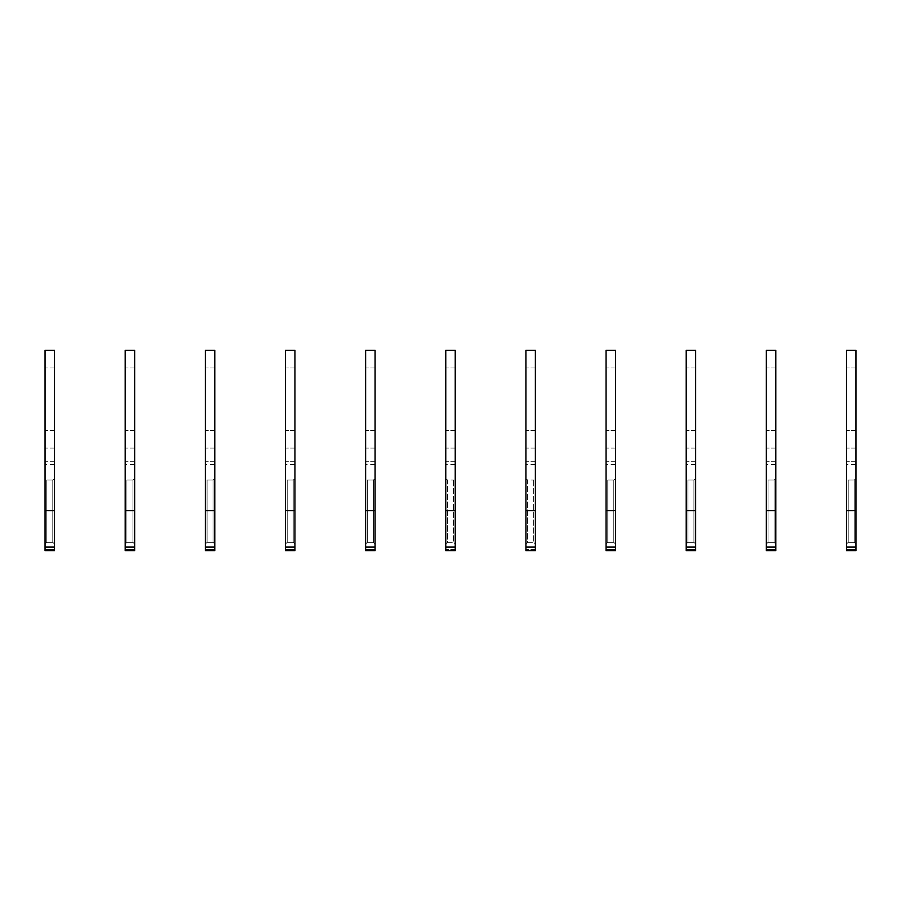 <?xml version="1.0" encoding="UTF-8"?>
<svg xmlns="http://www.w3.org/2000/svg" width="901" height="901" viewBox="0 0 901 901"><rect width="100%" height="100%" fill="white"/><g stroke="black" fill="none" stroke-linecap="round" stroke-linejoin="round"><path stroke-width="0.68" stroke-dasharray="4.5 3.38" d="M54.511 550.68L54.511 350.32L45.05 350.32L45.05 550.68L45.05 544.046L46.773 542.323L45.05 544.046L45.05 550.68M52.787 542.323L46.773 542.323L46.773 479.974L45.05 479.005L45.05 464.522L45.05 479.005L46.773 479.974L52.787 479.974L46.773 479.974L46.773 542.323L52.787 542.323L52.787 479.974L54.511 479.005L54.511 464.522L54.511 479.005L52.787 479.974L52.787 542.323L54.511 544.046L52.787 542.323M54.511 549.509L54.511 479.005L54.511 549.509L45.05 549.509L54.511 549.509M45.05 479.005L45.05 544.046L45.05 479.005M54.511 510.608L45.05 510.608M54.511 461.717L45.05 461.717L54.511 461.717M54.511 448.101L45.05 448.101L54.511 448.101M54.511 430.464L45.05 430.464L54.511 430.464M54.511 367.946L45.05 367.946L54.511 367.946M134.654 550.68L134.654 350.32L125.194 350.32L125.194 550.68L125.194 544.046L126.917 542.323L125.194 544.046L125.194 550.68M132.931 542.323L126.917 542.323L126.917 479.974L125.194 479.005L125.194 464.522L125.194 479.005L126.917 479.974L132.931 479.974L126.917 479.974L126.917 542.323L132.931 542.323L132.931 479.974L134.654 479.005L134.654 464.522L134.654 479.005L132.931 479.974L132.931 542.323L134.654 544.046L132.931 542.323M134.654 549.509L134.654 479.005L134.654 549.509L125.194 549.509L134.654 549.509M125.194 479.005L125.194 544.046L125.194 479.005M134.654 510.608L125.194 510.608M134.654 461.717L125.194 461.717L134.654 461.717M134.654 448.101L125.194 448.101L134.654 448.101M134.654 430.464L125.194 430.464L134.654 430.464M134.654 367.946L125.194 367.946L134.654 367.946M214.798 550.68L214.798 350.32L205.338 350.32L205.338 550.68L205.338 544.046L207.061 542.323L205.338 544.046L205.338 550.68M213.075 542.323L207.061 542.323L207.061 479.974L205.338 479.005L205.338 464.522L205.338 479.005L207.061 479.974L213.075 479.974L207.061 479.974L207.061 542.323L213.075 542.323L213.075 479.974L214.798 479.005L214.798 464.522L214.798 479.005L213.075 479.974L213.075 542.323L214.798 544.046L213.075 542.323M214.798 549.509L214.798 479.005L214.798 549.509L205.338 549.509L214.798 549.509M205.338 479.005L205.338 544.046L205.338 479.005M214.798 510.608L205.338 510.608M214.798 461.717L205.338 461.717L214.798 461.717M214.798 448.101L205.338 448.101L214.798 448.101M214.798 430.464L205.338 430.464L214.798 430.464M214.798 367.946L205.338 367.946L214.798 367.946M294.942 550.68L294.942 350.32L285.482 350.32L285.482 550.68L285.482 544.046L287.205 542.323L285.482 544.046L285.482 550.68M293.219 542.323L287.205 542.323L287.205 479.974L285.482 479.005L285.482 464.522L285.482 479.005L287.205 479.974L293.219 479.974L287.205 479.974L287.205 542.323L293.219 542.323L293.219 479.974L294.942 479.005L294.942 464.522L294.942 479.005L293.219 479.974L293.219 542.323L294.942 544.046L293.219 542.323M294.942 549.509L294.942 479.005L294.942 549.509L285.482 549.509L294.942 549.509M285.482 479.005L285.482 544.046L285.482 479.005M294.942 510.608L285.482 510.608M294.942 461.717L285.482 461.717L294.942 461.717M294.942 448.101L285.482 448.101L294.942 448.101M294.942 430.464L285.482 430.464L294.942 430.464M294.942 367.946L285.482 367.946L294.942 367.946M375.086 550.68L375.086 350.32L365.626 350.32L365.626 550.68L365.626 544.046L367.349 542.323L365.626 544.046L365.626 550.68M373.363 542.323L367.349 542.323L367.349 479.974L365.626 479.005L365.626 464.522L365.626 479.005L367.349 479.974L373.363 479.974L367.349 479.974L367.349 542.323L373.363 542.323L373.363 479.974L375.086 479.005L375.086 464.522L375.086 479.005L373.363 479.974L373.363 542.323L375.086 544.046L373.363 542.323M375.086 549.509L375.086 479.005L375.086 549.509L365.626 549.509L375.086 549.509M365.626 479.005L365.626 544.046L365.626 479.005M375.086 510.608L365.626 510.608M375.086 461.717L365.626 461.717L375.086 461.717M375.086 448.101L365.626 448.101L375.086 448.101M375.086 430.464L365.626 430.464L375.086 430.464M375.086 367.946L365.626 367.946L375.086 367.946M455.23 550.68L455.23 350.32L445.77 350.32L445.77 550.68L445.77 544.046L447.493 542.323L445.77 544.046L445.77 550.68L455.23 550.68L455.23 544.046L453.507 542.323L447.493 542.323L447.493 479.974L445.77 479.005L445.77 464.522L445.77 479.005L447.493 479.974L453.507 479.974L447.493 479.974L447.493 542.323L453.507 542.323L453.507 479.974L455.23 479.005L455.23 464.522L455.23 479.005L453.507 479.974L453.507 542.323L455.23 544.046L455.23 479.005L455.23 550.68M445.77 479.005L445.77 544.046L445.77 479.005M455.23 510.608L445.77 510.608M455.23 461.717L445.77 461.717L455.23 461.717M455.23 448.101L445.77 448.101L455.23 448.101M455.23 430.464L445.77 430.464L455.23 430.464M455.23 367.946L445.77 367.946L455.23 367.946M535.374 550.68L535.374 350.32L525.914 350.32L525.914 550.68L525.914 544.046L527.637 542.323L525.914 544.046L525.914 550.68L535.374 550.68L535.374 544.046L533.651 542.323L527.637 542.323L527.637 479.974L525.914 479.005L525.914 464.522L525.914 479.005L527.637 479.974L533.651 479.974L527.637 479.974L527.637 542.323L533.651 542.323L533.651 479.974L535.374 479.005L535.374 464.522L535.374 479.005L533.651 479.974L533.651 542.323L535.374 544.046L535.374 479.005L535.374 550.68M525.914 479.005L525.914 544.046L525.914 479.005M535.374 510.608L525.914 510.608M535.374 461.717L525.914 461.717L535.374 461.717M535.374 448.101L525.914 448.101L535.374 448.101M535.374 430.464L525.914 430.464L535.374 430.464M535.374 367.946L525.914 367.946L535.374 367.946M615.518 550.68L615.518 350.32L606.058 350.32L606.058 550.68L606.058 544.046L607.781 542.323L606.058 544.046L606.058 550.68M613.795 542.323L607.781 542.323L607.781 479.974L606.058 479.005L606.058 464.522L606.058 479.005L607.781 479.974L613.795 479.974L607.781 479.974L607.781 542.323L613.795 542.323L613.795 479.974L615.518 479.005L615.518 464.522L615.518 479.005L613.795 479.974L613.795 542.323L615.518 544.046L613.795 542.323M615.518 549.509L615.518 479.005L615.518 549.509L606.058 549.509L615.518 549.509M606.058 479.005L606.058 544.046L606.058 479.005M615.518 510.608L606.058 510.608M615.518 461.717L606.058 461.717L615.518 461.717M615.518 448.101L606.058 448.101L615.518 448.101M615.518 430.464L606.058 430.464L615.518 430.464M615.518 367.946L606.058 367.946L615.518 367.946M695.662 550.68L695.662 350.32L686.202 350.32L686.202 550.68L686.202 544.046L687.925 542.323L686.202 544.046L686.202 550.68M693.939 542.323L687.925 542.323L687.925 479.974L686.202 479.005L686.202 464.522L686.202 479.005L687.925 479.974L693.939 479.974L687.925 479.974L687.925 542.323L693.939 542.323L693.939 479.974L695.662 479.005L695.662 464.522L695.662 479.005L693.939 479.974L693.939 542.323L695.662 544.046L693.939 542.323M695.662 549.509L695.662 479.005L695.662 549.509L686.202 549.509L695.662 549.509M686.202 479.005L686.202 544.046L686.202 479.005M695.662 510.608L686.202 510.608M695.662 461.717L686.202 461.717L695.662 461.717M695.662 448.101L686.202 448.101L695.662 448.101M695.662 430.464L686.202 430.464L695.662 430.464M695.662 367.946L686.202 367.946L695.662 367.946M775.806 550.68L775.806 350.32L766.346 350.32L766.346 550.68L766.346 544.046L768.069 542.323L766.346 544.046L766.346 550.68M774.083 542.323L768.069 542.323L768.069 479.974L766.346 479.005L766.346 464.522L766.346 479.005L768.069 479.974L774.083 479.974L768.069 479.974L768.069 542.323L774.083 542.323L774.083 479.974L775.806 479.005L775.806 464.522L775.806 479.005L774.083 479.974L774.083 542.323L775.806 544.046L774.083 542.323M775.806 549.509L775.806 479.005L775.806 549.509L766.346 549.509L775.806 549.509M766.346 479.005L766.346 544.046L766.346 479.005M775.806 510.608L766.346 510.608M775.806 461.717L766.346 461.717L775.806 461.717M775.806 448.101L766.346 448.101L775.806 448.101M775.806 430.464L766.346 430.464L775.806 430.464M775.806 367.946L766.346 367.946L775.806 367.946M855.95 550.68L855.95 350.32L846.49 350.32L846.49 550.68L846.49 544.046L848.213 542.323L846.49 544.046L846.49 550.68M854.227 542.323L848.213 542.323L848.213 479.974L846.49 479.005L846.49 464.522L846.49 479.005L848.213 479.974L854.227 479.974L848.213 479.974L848.213 542.323L854.227 542.323L854.227 479.974L855.95 479.005L855.95 464.522L855.95 479.005L854.227 479.974L854.227 542.323L855.95 544.046L854.227 542.323M855.95 549.509L855.95 479.005L855.95 549.509L846.49 549.509L855.95 549.509M846.49 479.005L846.49 544.046L846.49 479.005M855.95 510.608L846.49 510.608M855.95 461.717L846.49 461.717L855.95 461.717M855.95 448.101L846.49 448.101L855.95 448.101M855.95 430.464L846.49 430.464L855.95 430.464M855.95 367.946L846.49 367.946L855.95 367.946M54.511 547.087L45.05 547.087M134.654 547.087L125.194 547.087M214.798 547.087L205.338 547.087M294.942 547.087L285.482 547.087M375.086 547.087L365.626 547.087M455.23 547.087L445.77 547.087M455.23 549.509L445.77 549.509L455.23 549.509M535.374 547.087L525.914 547.087M535.374 549.509L525.914 549.509L535.374 549.509M615.518 547.087L606.058 547.087M695.662 547.087L686.202 547.087M775.806 547.087L766.346 547.087M855.95 547.087L846.49 547.087M54.511 464.522L45.05 464.522M134.654 464.522L125.194 464.522M214.798 464.522L205.338 464.522M294.942 464.522L285.482 464.522M375.086 464.522L365.626 464.522M455.23 464.522L445.77 464.522M535.374 464.522L525.914 464.522M615.518 464.522L606.058 464.522M695.662 464.522L686.202 464.522M775.806 464.522L766.346 464.522M855.95 464.522L846.49 464.522"/><path stroke-width="1.35" d="M54.511 550.68L45.05 550.68L54.511 550.68L54.511 547.087L45.05 547.087L45.05 550.68M54.511 510.608L45.05 510.608L45.05 350.32L54.511 350.32L54.511 547.087M45.05 510.608L45.05 547.087M134.654 550.68L125.194 550.68L134.654 550.68L134.654 547.087L125.194 547.087L125.194 550.68M134.654 510.608L125.194 510.608L125.194 350.32L134.654 350.32L134.654 547.087M125.194 510.608L125.194 547.087M214.798 550.68L205.338 550.68L214.798 550.68L214.798 547.087L205.338 547.087L205.338 550.68M214.798 510.608L205.338 510.608L205.338 350.32L214.798 350.32L214.798 547.087M205.338 510.608L205.338 547.087M294.942 550.68L285.482 550.68L294.942 550.68L294.942 547.087L285.482 547.087L285.482 550.68M294.942 510.608L285.482 510.608L285.482 350.32L294.942 350.32L294.942 547.087M285.482 510.608L285.482 547.087M375.086 550.68L365.626 550.68L375.086 550.68L375.086 547.087L365.626 547.087L365.626 550.68M375.086 510.608L365.626 510.608L365.626 350.32L375.086 350.32L375.086 547.087M365.626 510.608L365.626 547.087M455.23 550.68L445.77 550.68L445.77 350.32L455.23 350.32L455.23 550.68M455.23 510.608L445.77 510.608M535.374 550.68L525.914 550.68L525.914 350.32L535.374 350.32L535.374 550.68M535.374 510.608L525.914 510.608M615.518 550.68L606.058 550.68L615.518 550.68L615.518 547.087L606.058 547.087L606.058 550.68M615.518 510.608L606.058 510.608L606.058 350.32L615.518 350.32L615.518 547.087M606.058 510.608L606.058 547.087M695.662 550.68L686.202 550.68L695.662 550.68L695.662 547.087L686.202 547.087L686.202 550.68M695.662 510.608L686.202 510.608L686.202 350.32L695.662 350.32L695.662 547.087M686.202 510.608L686.202 547.087M775.806 550.68L766.346 550.68L775.806 550.68L775.806 547.087L766.346 547.087L766.346 550.68M775.806 510.608L766.346 510.608L766.346 350.32L775.806 350.32L775.806 547.087M766.346 510.608L766.346 547.087M855.95 550.68L846.49 550.68L855.95 550.68L855.95 547.087L846.49 547.087L846.49 550.68M855.95 510.608L846.49 510.608L846.49 350.32L855.95 350.32L855.95 547.087M846.49 510.608L846.49 547.087M455.23 547.087L445.77 547.087M535.374 547.087L525.914 547.087"/></g></svg>
